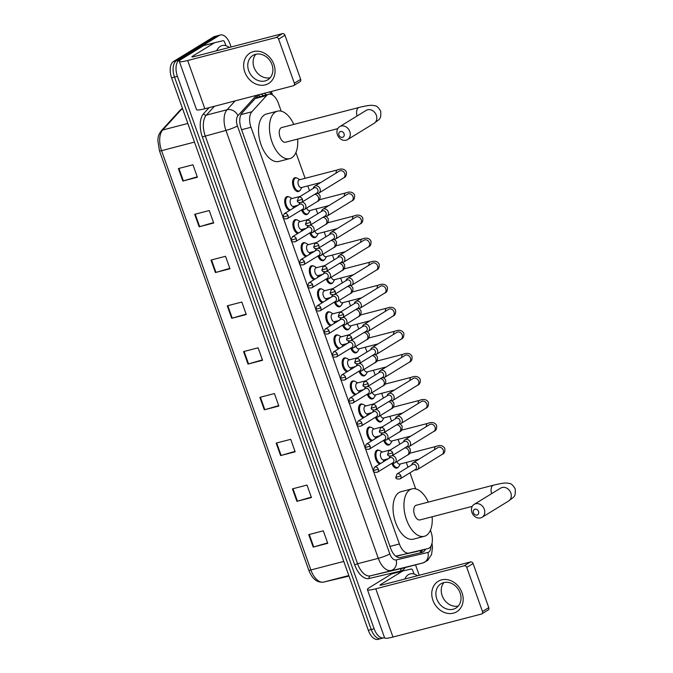 <?xml version="1.0" encoding="UTF-8"?>
<svg xmlns="http://www.w3.org/2000/svg" width="673" height="673" viewBox="0 0 673 673"><rect width="100%" height="100%" fill="white"/><g stroke="black" fill="none" stroke-linecap="round" stroke-linejoin="round"><path stroke-width="1.01" d="M379.858 463.924A7.134 3.828 -104.6 0 1 375.282 457.64A7.134 3.828 -104.6 0 1 376.703 450.355A7.134 3.828 -104.6 0 1 377.275 450.111A7.134 3.828 -104.6 0 1 378.941 450.313M371.647 440.882A7.134 3.828 -104.6 0 1 367.071 434.59A7.134 3.828 -104.6 0 1 368.493 427.305A7.134 3.828 -104.6 0 1 369.073 427.061A7.134 3.828 -104.6 0 1 370.73 427.262M363.445 417.84A7.134 3.828 -104.6 0 1 358.869 411.548A7.134 3.828 -104.6 0 1 360.291 404.263A7.134 3.828 -104.6 0 1 360.863 404.019A7.134 3.828 -104.6 0 1 362.528 404.221M355.235 394.79A7.134 3.828 -104.6 0 1 350.658 388.506A7.134 3.828 -104.6 0 1 352.08 381.221A7.134 3.828 -104.6 0 1 352.66 380.968A7.134 3.828 -104.6 0 1 354.326 381.179M347.032 371.748A7.134 3.828 -104.6 0 1 342.456 365.456A7.134 3.828 -104.6 0 1 343.878 358.171A7.134 3.828 -104.6 0 1 344.45 357.927A7.134 3.828 -104.6 0 1 346.115 358.129M338.83 348.707A7.134 3.828 -104.6 0 1 334.254 342.414A7.134 3.828 -104.6 0 1 335.667 335.129A7.134 3.828 -104.6 0 1 336.248 334.885A7.134 3.828 -104.6 0 1 337.913 335.087M330.62 325.656A7.134 3.828 -104.6 0 1 326.043 319.372A7.134 3.828 -104.6 0 1 327.465 312.087A7.134 3.828 -104.6 0 1 328.037 311.835A7.134 3.828 -104.6 0 1 329.703 312.045M322.417 302.614A7.134 3.828 -104.6 0 1 317.841 296.322A7.134 3.828 -104.6 0 1 319.263 289.037A7.134 3.828 -104.6 0 1 319.835 288.793A7.134 3.828 -104.6 0 1 321.501 288.995M314.207 279.564A7.134 3.828 -104.6 0 1 309.63 273.28A7.134 3.828 -104.6 0 1 311.052 265.995A7.134 3.828 -104.6 0 1 311.633 265.742A7.134 3.828 -104.6 0 1 313.29 265.953M306.005 256.522A7.134 3.828 -104.6 0 1 301.428 250.23A7.134 3.828 -104.6 0 1 302.85 242.945A7.134 3.828 -104.6 0 1 303.422 242.701A7.134 3.828 -104.6 0 1 305.088 242.903M297.794 233.481A7.134 3.828 -104.6 0 1 293.218 227.188A7.134 3.828 -104.6 0 1 294.639 219.903A7.134 3.828 -104.6 0 1 295.22 219.659A7.134 3.828 -104.6 0 1 296.877 219.861M289.592 210.43A7.134 3.828 -104.6 0 1 285.016 204.146A7.134 3.828 -104.6 0 1 286.437 196.861A7.134 3.828 -104.6 0 1 287.009 196.609A7.134 3.828 -104.6 0 1 288.675 196.819M373.666 397.97A7.134 3.828 -104.6 0 1 372.892 398.719A7.134 3.828 -104.6 0 1 372.312 398.963A7.134 3.828 -104.6 0 1 367.197 394.26M365.464 374.928A7.134 3.828 -104.6 0 1 364.682 375.669A7.134 3.828 -104.6 0 1 364.11 375.913A7.134 3.828 -104.6 0 1 358.987 371.21M357.254 351.886A7.134 3.828 -104.6 0 1 356.48 352.627A7.134 3.828 -104.6 0 1 355.899 352.871A7.134 3.828 -104.6 0 1 350.784 348.168M349.051 328.836A7.134 3.828 -104.6 0 1 348.269 329.577A7.134 3.828 -104.6 0 1 347.697 329.829A7.134 3.828 -104.6 0 1 342.582 325.118M381.869 421.02A7.134 3.828 -104.6 0 1 381.095 421.761A7.134 3.828 -104.6 0 1 380.523 422.005A7.134 3.828 -104.6 0 1 375.399 417.302M398.281 467.104A7.134 3.828 -104.6 0 1 397.507 467.853A7.134 3.828 -104.6 0 1 396.927 468.097A7.134 3.828 -104.6 0 1 391.812 463.394M390.079 444.062A7.134 3.828 -104.6 0 1 389.297 444.803A7.134 3.828 -104.6 0 1 388.725 445.055A7.134 3.828 -104.6 0 1 383.61 440.344M340.841 305.794A7.134 3.828 -104.6 0 1 340.067 306.535A7.134 3.828 -104.6 0 1 339.486 306.779A7.134 3.828 -104.6 0 1 334.372 302.076M332.639 282.744A7.134 3.828 -104.6 0 1 331.856 283.493A7.134 3.828 -104.6 0 1 331.284 283.737A7.134 3.828 -104.6 0 1 326.169 279.034M324.428 259.702A7.134 3.828 -104.6 0 1 323.654 260.443A7.134 3.828 -104.6 0 1 323.074 260.687A7.134 3.828 -104.6 0 1 317.959 255.984M316.226 236.66A7.134 3.828 -104.6 0 1 315.444 237.401A7.134 3.828 -104.6 0 1 314.871 237.645A7.134 3.828 -104.6 0 1 309.757 232.942M308.015 213.61A7.134 3.828 -104.6 0 1 307.241 214.351A7.134 3.828 -104.6 0 1 306.669 214.603A7.134 3.828 -104.6 0 1 301.546 209.892M299.813 190.568A7.134 3.828 -104.6 0 1 299.031 191.309A7.134 3.828 -104.6 0 1 298.459 191.553A7.134 3.828 -104.6 0 1 293.117 186.177A7.134 3.828 -104.6 0 1 294.294 178A7.134 3.828 -104.6 0 1 294.867 177.748A7.134 3.828 -104.6 0 1 296.532 177.958M395.724 556.167L416.267 551.624M373.523 471.344L399.392 543.977A13.367 7.184 75.4 0 0 408.982 553.063L427.927 548.596A13.367 7.184 75.4 0 0 428.011 548.571A13.367 7.184 75.4 0 0 429.088 548.116A13.367 7.184 75.4 0 0 430.964 531.754L430.426 530.231M281.196 111.171L278.403 103.314A13.367 7.184 75.4 0 0 268.72 94.254L255.9 97.762M268.72 94.254A13.367 7.184 75.4 0 0 266.609 95.574L251.853 111.777A13.367 7.184 75.4 0 0 251.004 127.273L282.786 216.513M283.257 217.85L290.988 239.554M291.468 240.892L299.199 262.605M299.67 263.934L307.401 285.646M307.881 286.984L315.612 308.688M316.083 310.026L323.814 331.739M324.293 333.068L332.016 354.78M332.496 356.118L340.227 377.831M340.698 379.16L348.429 400.872M348.908 402.21L356.64 423.914M357.111 425.252L364.842 446.965M365.321 448.294L373.052 470.006M415.695 488.876L409.975 472.825M407.989 467.239L406.282 462.444M399.787 444.197L398.079 439.393M391.577 421.155L389.869 416.351M383.374 398.105L381.667 393.31M375.164 375.063L373.456 370.259M366.962 352.021L365.254 347.218M358.751 328.971L357.043 324.167M350.549 305.929L348.841 301.125M342.347 282.879L340.631 278.084M334.136 259.837L332.428 255.033M325.934 236.795L324.218 231.992M317.723 213.745L316.016 208.95M309.521 190.703L307.813 185.899M305.105 178.311L295.927 152.527M258.609 94.792L242.002 113.014A13.367 7.184 75.4 0 0 241.161 128.501L390.702 548.453A13.367 7.184 75.4 0 0 400.292 557.538L422.072 552.398A13.367 7.184 75.4 0 0 422.156 552.382A13.367 7.184 75.4 0 0 423.241 551.919A13.367 7.184 75.4 0 0 425.437 549.244M422.526 550.001A13.367 7.184 -104.6 0 1 420.331 552.676A13.367 7.184 -104.6 0 1 419.851 552.928M384.51 637.583A13.367 7.184 -104.6 0 1 383.812 637.836A13.367 7.184 -104.6 0 1 374.129 628.767L177.42 76.352A13.367 7.184 -104.6 0 1 179.296 59.998L219.314 35.459A13.367 7.184 -104.6 0 1 220.391 34.996A13.367 7.184 -104.6 0 1 230.073 44.065L231.117 46.984M415.527 564.874L419.229 575.272M383.812 637.836L380.901 638.593A13.367 7.184 -104.6 0 1 371.218 629.524L174.509 77.109A13.367 7.184 -104.6 0 1 176.385 60.755L216.403 36.216A13.367 7.184 -104.6 0 1 217.48 35.753A13.367 7.184 -104.6 0 0 216.403 36.216L176.385 60.755A13.367 7.184 -104.6 0 0 174.509 77.109L371.218 629.524A13.367 7.184 -104.6 0 0 380.901 638.593A13.367 7.184 -104.6 0 0 381.978 638.13M266.298 94.876A13.367 7.184 75.4 0 0 264.06 93.37M261.149 94.127A13.367 7.184 -104.6 0 1 263.387 95.633M380.901 638.593L377.99 639.35A13.367 7.184 -104.6 0 1 368.308 630.281L171.598 77.866A13.367 7.184 -104.6 0 1 173.474 61.512L213.492 36.973A13.367 7.184 -104.6 0 1 214.569 36.51L220.391 34.996M210.986 260.072L225.531 256.287L229.981 268.771L215.427 272.548L210.986 260.072M194.69 214.317L209.244 210.531L213.686 223.007L199.132 226.793L194.69 214.317M178.395 168.561L192.949 164.776L197.391 177.251L182.837 181.037L178.395 168.561M259.862 397.348L274.416 393.562L278.858 406.038L264.304 409.823L259.862 397.348M276.157 443.103L290.711 439.318L295.153 451.802L280.599 455.579L276.157 443.103M292.452 488.859L307.006 485.073L311.448 497.557L296.894 501.335L292.452 488.859M308.739 534.614L323.292 530.837L327.743 543.313L313.189 547.099L308.739 534.614M227.272 305.828L241.826 302.042L246.276 314.527L231.722 318.312L227.272 305.828M243.567 351.584L258.121 347.806L262.563 360.282L248.009 364.068L243.567 351.584M262.411 359.862L248.547 363.916A3.567 0.488 160.4 0 1 248.009 364.068M246.125 314.106L232.252 318.161A3.567 0.488 160.4 0 1 231.722 318.312M327.591 542.892L313.719 546.947A3.567 0.488 160.4 0 1 313.189 547.099M311.296 497.128L297.424 501.192A3.567 0.488 160.4 0 1 296.894 501.335M295.001 451.373L281.129 455.436A3.567 0.488 160.4 0 1 280.599 455.579M278.706 405.617L264.834 409.68A3.567 0.488 160.4 0 1 264.304 409.823M197.239 176.831L183.367 180.886A3.567 0.488 160.4 0 1 182.837 181.037M213.534 222.586L199.662 226.65A3.567 0.488 160.4 0 1 199.132 226.793M229.829 268.342L215.957 272.405A3.567 0.488 160.4 0 1 215.427 272.548M404.784 579.032A22.285 11.971 -104.6 0 1 408.402 574.658A22.285 11.971 -104.6 0 1 410.202 573.884A22.285 11.971 -104.6 0 1 417.437 575.743M462.023 592.745A17.826 14.84 58.5 0 1 453.4 613.162A17.826 14.84 58.5 0 1 432.924 600.308A17.826 14.84 58.5 0 1 441.547 579.882A17.826 14.84 58.5 0 1 462.023 592.745M436.802 598.953A14.259 11.87 -121.5 0 0 455.907 608.089A14.259 11.87 -121.5 0 0 460.088 592.905A14.259 11.87 -121.5 0 0 440.992 583.769A14.259 11.87 -121.5 0 0 436.802 598.953M458.313 606.011A14.259 11.87 58.5 0 1 442.153 595.672A14.259 11.87 58.5 0 1 443.928 582.566M391.871 573.833L402.782 570.99A2.229 1.195 75.4 0 0 402.605 571.066L391.686 573.909A2.229 1.195 -104.6 0 1 391.871 573.833A2.229 1.195 -104.6 0 1 391.879 573.825L402.774 570.998A2.229 1.195 75.4 0 0 402.782 570.99L411.186 569.013A2.229 1.195 75.4 0 1 412.785 570.527L414.021 574.002M391.686 573.909L369.67 587.411A17.826 2.431 -19.6 0 0 367.424 589.615A17.826 2.431 -19.6 0 0 375.795 588.799L464.202 565.816L470.52 561.938L382.113 584.921A4.459 0.606 160.4 0 1 380.018 585.123A4.459 0.606 160.4 0 1 380.582 584.576L402.605 571.066M367.424 589.615L384.603 637.861A17.826 2.431 -19.6 0 0 392.982 637.053L481.388 614.07A2.229 1.851 -121.5 0 0 482.465 611.513L488.783 607.643A2.229 1.851 58.5 0 1 488.127 610.016L481.809 613.885M470.52 561.938A2.229 1.851 58.5 0 1 473.085 563.545L466.768 567.423L482.465 611.513M466.768 567.423A2.229 1.851 -121.5 0 0 464.202 565.816M473.085 563.545L488.783 607.643M478.545 511.472A3.121 2.599 -121.5 0 0 474.961 509.217A3.121 2.599 -121.5 0 0 473.455 512.792A3.121 2.599 -121.5 0 0 477.039 515.047A3.121 2.599 -121.5 0 0 478.545 511.472M471.924 512.447A7.58 6.309 58.5 0 1 474.145 504.38A7.58 6.309 58.5 0 1 484.291 509.234A7.58 6.309 58.5 0 1 482.07 517.301A7.58 6.309 58.5 0 1 471.924 512.447M501.646 487.639L500.687 488.102A7.58 6.309 -121.5 0 1 510.832 492.956A7.58 6.309 -121.5 0 1 508.603 501.023C514.248 496.338 515.779 497.574 515.148 488.724C512.893 485.115 511.017 483.382 509.528 483.525C506.752 483.037 505.919 482.171 493.545 485.157L416.2 505.263A7.58 4.072 75.4 0 0 415.586 505.524A7.58 4.072 75.4 0 0 414.332 514.214A7.58 4.072 75.4 0 0 420.011 519.926L472.261 506.348M432.133 516.78A24.514 13.174 -104.6 0 1 426.253 535.472A24.514 13.174 -104.6 0 1 424.268 536.322A24.514 13.174 -104.6 0 1 405.895 517.823A24.514 13.174 -104.6 0 1 409.958 489.717A24.514 13.174 -104.6 0 1 411.935 488.867A24.514 13.174 -104.6 0 1 428.322 502.108M424.268 536.322L413.357 539.157A24.514 13.174 -104.6 0 1 394.984 520.658A24.514 13.174 -104.6 0 1 399.039 492.552A24.514 13.174 -104.6 0 1 401.024 491.711L411.935 488.867M344.054 133.767A3.121 2.599 -121.5 0 0 340.471 131.513A3.121 2.599 -121.5 0 0 338.956 135.088A3.121 2.599 -121.5 0 0 342.54 137.334A3.121 2.599 -121.5 0 0 344.054 133.767M337.425 134.743A7.58 6.309 58.5 0 1 339.655 126.675A7.58 6.309 58.5 0 1 349.8 131.529A7.58 6.309 58.5 0 1 347.571 139.589A7.58 6.309 58.5 0 1 337.425 134.743M367.147 109.935L366.188 110.397A7.58 6.309 -121.5 0 1 376.333 115.251A7.58 6.309 -121.5 0 1 374.112 123.319C379.749 118.625 381.288 119.87 380.649 111.02C378.394 107.411 376.527 105.678 375.029 105.821C372.253 105.333 371.429 104.466 359.054 107.444L281.701 127.559A7.58 4.072 75.4 0 0 281.087 127.82A7.58 4.072 75.4 0 0 279.833 136.501A7.58 4.072 75.4 0 0 285.512 142.222L337.77 128.636M297.634 139.067A24.514 13.174 -104.6 0 1 291.754 157.768A24.514 13.174 -104.6 0 1 289.777 158.618A24.514 13.174 -104.6 0 1 271.404 140.119A24.514 13.174 -104.6 0 1 275.459 112.012A24.514 13.174 -104.6 0 1 277.436 111.163A24.514 13.174 -104.6 0 1 293.823 124.404M289.777 158.618L278.858 161.453A24.514 13.174 -104.6 0 1 260.485 142.954A24.514 13.174 -104.6 0 1 264.548 114.847A24.514 13.174 -104.6 0 1 266.525 113.998L277.436 111.163M400.317 463.991L399.005 466.254A6.688 3.592 -104.6 0 1 398.088 467.247A6.688 3.592 -104.6 0 1 397.55 467.474A6.688 3.592 -104.6 0 1 392.839 463.293M414.77 469.88L415.098 469.956A4.013 3.34 -121.5 0 0 416.579 469.939A4.013 3.34 -121.5 0 0 417.336 469.611A4.013 3.34 -121.5 0 0 418.513 465.346A4.013 3.34 -121.5 0 0 413.912 462.452A4.013 3.34 -121.5 0 0 413.146 462.772A4.013 3.34 -121.5 0 0 411.826 464.614L411.741 464.942M400.881 475.836A2.894 2.414 -121.5 0 1 400.031 478.924L415.493 469.434A2.894 2.414 -121.5 0 0 416.343 466.355A2.894 2.414 -121.5 0 0 413.012 464.269A2.894 2.414 -121.5 0 0 412.465 464.496L397.003 473.977L395.791 477.426L400.881 475.836A2.894 2.414 -121.5 0 0 397.003 473.977M400.107 463.991A4.013 2.154 -104.6 0 1 399.787 464.134A4.013 2.154 -104.6 0 1 396.935 461.56M392.107 440.95L390.794 443.213A6.688 3.592 -104.6 0 1 389.877 444.197A6.688 3.592 -104.6 0 1 389.339 444.432A6.688 3.592 -104.6 0 1 384.628 440.243M406.568 446.838L406.896 446.906A4.013 3.34 -121.5 0 0 408.368 446.889A4.013 3.34 -121.5 0 0 409.134 446.569A4.013 3.34 -121.5 0 0 410.311 442.296A4.013 3.34 -121.5 0 0 405.701 439.402A4.013 3.34 -121.5 0 0 404.936 439.73A4.013 3.34 -121.5 0 0 403.623 441.572L403.539 441.9M392.679 452.794A2.894 2.414 -121.5 0 1 391.829 455.873L407.291 446.392A2.894 2.414 -121.5 0 0 408.141 443.305A2.894 2.414 -121.5 0 0 404.81 441.219A2.894 2.414 -121.5 0 0 404.254 441.454L388.801 450.935L387.581 454.376L392.679 452.794A2.894 2.414 -121.5 0 0 388.801 450.935M391.905 440.95A4.013 2.154 -104.6 0 1 391.577 441.084A4.013 2.154 -104.6 0 1 388.725 438.51M383.904 417.899L382.592 420.171A6.688 3.592 -104.6 0 1 381.675 421.155A6.688 3.592 -104.6 0 1 381.137 421.382A6.688 3.592 -104.6 0 1 376.426 417.201M398.357 423.788L398.685 423.864A4.013 3.34 -121.5 0 0 400.166 423.847A4.013 3.34 -121.5 0 0 400.931 423.527A4.013 3.34 -121.5 0 0 402.101 419.254A4.013 3.34 -121.5 0 0 397.499 416.36A4.013 3.34 -121.5 0 0 396.734 416.688A4.013 3.34 -121.5 0 0 395.413 418.53L395.329 418.85M384.476 429.744A2.894 2.414 -121.5 0 1 383.618 432.832L399.081 423.351A2.894 2.414 -121.5 0 0 399.93 420.263A2.894 2.414 -121.5 0 0 396.607 418.177A2.894 2.414 -121.5 0 0 396.052 418.413L380.59 427.893L379.379 431.334L384.476 429.744A2.894 2.414 -121.5 0 0 380.59 427.893M383.694 417.899A4.013 2.154 -104.6 0 1 383.374 418.042A4.013 2.154 -104.6 0 1 380.523 415.468M375.694 394.858L374.381 397.12A6.688 3.592 -104.6 0 1 373.465 398.113A6.688 3.592 -104.6 0 1 372.926 398.34A6.688 3.592 -104.6 0 1 368.215 394.159M390.155 400.746L390.483 400.822A4.013 3.34 -121.5 0 0 391.955 400.805A4.013 3.34 -121.5 0 0 392.721 400.477A4.013 3.34 -121.5 0 0 393.898 396.204A4.013 3.34 -121.5 0 0 389.288 393.318A4.013 3.34 -121.5 0 0 388.523 393.638A4.013 3.34 -121.5 0 0 387.211 395.48L387.126 395.808M376.266 406.702A2.894 2.414 -121.5 0 1 375.416 409.781L390.878 400.3A2.894 2.414 -121.5 0 0 391.728 397.221A2.894 2.414 -121.5 0 0 388.397 395.127A2.894 2.414 -121.5 0 0 387.85 395.362L372.388 404.843L371.176 408.284L376.266 406.702A2.894 2.414 -121.5 0 0 372.388 404.843M375.492 394.858A4.013 2.154 -104.6 0 1 375.164 394.992A4.013 2.154 -104.6 0 1 372.312 392.426M367.492 371.816L366.179 374.079A6.688 3.592 -104.6 0 1 365.262 375.063A6.688 3.592 -104.6 0 1 364.724 375.298A6.688 3.592 -104.6 0 1 360.013 371.109M381.944 377.704L382.272 377.772A4.013 3.34 -121.5 0 0 383.753 377.755A4.013 3.34 -121.5 0 0 384.519 377.435A4.013 3.34 -121.5 0 0 385.696 373.162A4.013 3.34 -121.5 0 0 381.086 370.268A4.013 3.34 -121.5 0 0 380.321 370.596A4.013 3.34 -121.5 0 0 379 372.438L378.916 372.758M368.064 383.652A2.894 2.414 -121.5 0 1 367.214 386.739L382.668 377.259A2.894 2.414 -121.5 0 0 383.517 374.171A2.894 2.414 -121.5 0 0 380.195 372.085A2.894 2.414 -121.5 0 0 379.639 372.32L364.177 381.801L362.966 385.242L368.064 383.652A2.894 2.414 -121.5 0 0 364.177 381.801M367.281 371.816A4.013 2.154 -104.6 0 1 366.962 371.95A4.013 2.154 -104.6 0 1 364.11 369.376M359.281 348.765L357.977 351.028A6.688 3.592 -104.6 0 1 357.06 352.021A6.688 3.592 -104.6 0 1 356.513 352.248A6.688 3.592 -104.6 0 1 351.802 348.067M373.742 354.654L374.07 354.73A4.013 3.34 -121.5 0 0 375.542 354.713A4.013 3.34 -121.5 0 0 376.308 354.385A4.013 3.34 -121.5 0 0 377.486 350.12A4.013 3.34 -121.5 0 0 372.876 347.226A4.013 3.34 -121.5 0 0 372.119 347.546A4.013 3.34 -121.5 0 0 370.798 349.396L370.714 349.716M359.853 360.61A2.894 2.414 -121.5 0 1 359.003 363.698L374.466 354.217A2.894 2.414 -121.5 0 0 375.315 351.129A2.894 2.414 -121.5 0 0 371.984 349.043A2.894 2.414 -121.5 0 0 371.437 349.27L355.975 358.751L354.764 362.2L359.853 360.61A2.894 2.414 -121.5 0 0 355.975 358.751M359.079 348.765A4.013 2.154 -104.6 0 1 358.751 348.908A4.013 2.154 -104.6 0 1 355.908 346.334M351.079 325.724L349.767 327.987A6.688 3.592 -104.6 0 1 348.85 328.971A6.688 3.592 -104.6 0 1 348.311 329.206A6.688 3.592 -104.6 0 1 343.6 325.017M365.532 331.612L365.86 331.68A4.013 3.34 -121.5 0 0 367.34 331.671A4.013 3.34 -121.5 0 0 368.106 331.343A4.013 3.34 -121.5 0 0 369.284 327.07A4.013 3.34 -121.5 0 0 364.673 324.176A4.013 3.34 -121.5 0 0 363.908 324.504A4.013 3.34 -121.5 0 0 362.587 326.346L362.503 326.674M351.651 337.568A2.894 2.414 -121.5 0 1 350.801 340.647L366.255 331.166A2.894 2.414 -121.5 0 0 367.105 328.088A2.894 2.414 -121.5 0 0 363.782 325.993A2.894 2.414 -121.5 0 0 363.227 326.228L347.773 335.709L346.553 339.15L351.651 337.568A2.894 2.414 -121.5 0 0 347.773 335.709M350.869 325.724A4.013 2.154 -104.6 0 1 350.549 325.858A4.013 2.154 -104.6 0 1 347.697 323.284M342.877 302.673L341.564 304.945A6.688 3.592 -104.6 0 1 340.647 305.929A6.688 3.592 -104.6 0 1 340.101 306.165A6.688 3.592 -104.6 0 1 335.39 301.975M357.329 308.562L357.657 308.638A4.013 3.34 -121.5 0 0 359.13 308.621A4.013 3.34 -121.5 0 0 359.895 308.301A4.013 3.34 -121.5 0 0 361.073 304.028A4.013 3.34 -121.5 0 0 356.471 301.134A4.013 3.34 -121.5 0 0 355.706 301.462A4.013 3.34 -121.5 0 0 354.385 303.304L354.301 303.624M343.44 314.518A2.894 2.414 -121.5 0 1 342.591 317.606L358.053 308.125A2.894 2.414 -121.5 0 0 358.902 305.037A2.894 2.414 -121.5 0 0 355.571 302.951A2.894 2.414 -121.5 0 0 355.024 303.187L339.562 312.667L338.351 316.108L343.44 314.518A2.894 2.414 -121.5 0 0 339.562 312.667M342.666 302.673A4.013 2.154 -104.6 0 1 342.338 302.816A4.013 2.154 -104.6 0 1 339.495 300.242M334.666 279.632L333.354 281.894A6.688 3.592 -104.6 0 1 332.437 282.887A6.688 3.592 -104.6 0 1 331.898 283.114A6.688 3.592 -104.6 0 1 327.187 278.933M349.119 285.52L349.447 285.596A4.013 3.34 -121.5 0 0 350.927 285.579A4.013 3.34 -121.5 0 0 351.693 285.251A4.013 3.34 -121.5 0 0 352.871 280.986A4.013 3.34 -121.5 0 0 348.261 278.092A4.013 3.34 -121.5 0 0 347.495 278.412A4.013 3.34 -121.5 0 0 346.174 280.254L346.09 280.582M335.238 291.476A2.894 2.414 -121.5 0 1 334.388 294.555L349.842 285.074A2.894 2.414 -121.5 0 0 350.692 281.995A2.894 2.414 -121.5 0 0 347.369 279.901A2.894 2.414 -121.5 0 0 346.814 280.136L331.36 289.617L330.14 293.058L335.238 291.476A2.894 2.414 -121.5 0 0 331.36 289.617M334.464 279.632A4.013 2.154 -104.6 0 1 334.136 279.775A4.013 2.154 -104.6 0 1 331.284 277.2M326.464 256.59L325.152 258.853A6.688 3.592 -104.6 0 1 324.235 259.837A6.688 3.592 -104.6 0 1 323.696 260.072A6.688 3.592 -104.6 0 1 318.985 255.883M340.917 262.478L341.245 262.546A4.013 3.34 -121.5 0 0 342.725 262.529A4.013 3.34 -121.5 0 0 343.482 262.209A4.013 3.34 -121.5 0 0 344.66 257.936A4.013 3.34 -121.5 0 0 340.058 255.042A4.013 3.34 -121.5 0 0 339.293 255.37A4.013 3.34 -121.5 0 0 337.972 257.212L337.888 257.54M327.028 268.426A2.894 2.414 -121.5 0 1 326.178 271.513L341.64 262.033A2.894 2.414 -121.5 0 0 342.49 258.945A2.894 2.414 -121.5 0 0 339.158 256.859A2.894 2.414 -121.5 0 0 338.612 257.094L323.149 266.575L321.938 270.016L327.028 268.426A2.894 2.414 -121.5 0 0 323.149 266.575M326.254 256.59A4.013 2.154 -104.6 0 1 325.934 256.724A4.013 2.154 -104.6 0 1 323.082 254.15M318.253 233.539L316.941 235.811A6.688 3.592 -104.6 0 1 316.024 236.795A6.688 3.592 -104.6 0 1 315.486 237.022A6.688 3.592 -104.6 0 1 310.775 232.841M332.714 239.428L333.034 239.504A4.013 3.34 -121.5 0 0 334.515 239.487A4.013 3.34 -121.5 0 0 335.28 239.159A4.013 3.34 -121.5 0 0 336.458 234.894A4.013 3.34 -121.5 0 0 331.848 232A4.013 3.34 -121.5 0 0 331.082 232.32A4.013 3.34 -121.5 0 0 329.762 234.17L329.677 234.49M318.825 245.384A2.894 2.414 -121.5 0 1 317.976 248.472L333.429 238.991A2.894 2.414 -121.5 0 0 334.288 235.903A2.894 2.414 -121.5 0 0 330.956 233.817A2.894 2.414 -121.5 0 0 330.401 234.044L314.947 243.533L313.727 246.974L318.825 245.384A2.894 2.414 -121.5 0 0 314.947 243.533M318.051 233.539A4.013 2.154 -104.6 0 1 317.723 233.682A4.013 2.154 -104.6 0 1 314.871 231.108M310.051 210.498L308.739 212.761A6.688 3.592 -104.6 0 1 307.822 213.745A6.688 3.592 -104.6 0 1 307.283 213.98A6.688 3.592 -104.6 0 1 302.572 209.791M324.504 216.386L324.832 216.454A4.013 3.34 -121.5 0 0 326.312 216.445A4.013 3.34 -121.5 0 0 327.07 216.117A4.013 3.34 -121.5 0 0 328.247 211.844A4.013 3.34 -121.5 0 0 323.646 208.958A4.013 3.34 -121.5 0 0 322.88 209.278A4.013 3.34 -121.5 0 0 321.559 211.12L321.475 211.448M310.615 222.342A2.894 2.414 -121.5 0 1 309.765 225.421L325.227 215.94A2.894 2.414 -121.5 0 0 326.077 212.861A2.894 2.414 -121.5 0 0 322.754 210.767A2.894 2.414 -121.5 0 0 322.199 211.002L306.737 220.483L305.525 223.924L310.615 222.342A2.894 2.414 -121.5 0 0 306.737 220.483M309.841 210.498A4.013 2.154 -104.6 0 1 309.521 210.632A4.013 2.154 -104.6 0 1 306.669 208.066M301.639 187.447A4.013 2.154 -104.6 0 1 301.311 187.59A4.013 2.154 -104.6 0 1 298.307 184.562A4.013 2.154 -104.6 0 1 298.972 179.96A4.013 2.154 -104.6 0 1 299.292 179.826L337.425 169.916C341.59 168.275 344.551 168.906 346.301 171.8C346.755 175.081 345.855 177.125 343.592 177.908A4.013 3.34 -121.5 0 0 344.769 173.634A4.013 3.34 -121.5 0 0 344.677 173.407A4.013 3.34 -121.5 0 0 339.402 171.068L314.67 186.236A4.013 3.34 -121.5 0 0 313.357 188.078L313.273 188.398M301.841 187.456L300.528 189.719A6.688 3.592 -104.6 0 1 299.611 190.703A6.688 3.592 -104.6 0 1 299.073 190.939A6.688 3.592 -104.6 0 1 294.067 185.891A6.688 3.592 -104.6 0 1 295.169 178.227A6.688 3.592 -104.6 0 1 295.708 177.992A6.688 3.592 -104.6 0 1 297.575 178.345L299.822 179.691M316.302 193.344L316.63 193.412A4.013 3.34 -121.5 0 0 318.102 193.395A4.013 3.34 -121.5 0 0 318.867 193.075A4.013 3.34 -121.5 0 0 320.045 188.802A4.013 3.34 -121.5 0 0 315.435 185.908A4.013 3.34 -121.5 0 0 314.67 186.236M302.413 199.292A2.894 2.414 -121.5 0 1 301.563 202.38L317.025 192.899A2.894 2.414 -121.5 0 0 317.875 189.811A2.894 2.414 -121.5 0 0 314.543 187.725A2.894 2.414 -121.5 0 0 313.988 187.96L298.534 197.441L297.315 200.882L302.413 199.292A2.894 2.414 -121.5 0 0 298.534 197.441M384.039 459.81A4.013 2.154 -104.6 0 1 383.719 459.945A4.013 2.154 -104.6 0 1 380.708 456.917A4.013 2.154 -104.6 0 1 381.372 452.323A4.013 2.154 -104.6 0 1 381.7 452.18L390.5 449.892M390.222 456.302A4.013 3.34 -121.5 0 0 389.238 457.901L389.154 458.22M392.182 463.167L392.51 463.234A4.013 3.34 -121.5 0 0 393.991 463.217A4.013 3.34 -121.5 0 0 394.757 462.898A4.013 3.34 -121.5 0 0 395.943 458.65A4.013 3.34 -121.5 0 0 392.216 455.638M380.809 463.344A6.688 3.592 -104.6 0 1 376.3 457.64A6.688 3.592 -104.6 0 1 377.578 450.582A6.688 3.592 -104.6 0 1 378.117 450.346A6.688 3.592 -104.6 0 1 379.984 450.7L382.23 452.046M378.302 469.115A2.894 2.414 -121.5 0 1 377.452 472.202L392.906 462.721A2.894 2.414 -121.5 0 0 393.755 459.634A2.894 2.414 -121.5 0 0 390.433 457.547A2.894 2.414 -121.5 0 0 389.877 457.783L374.424 467.264L373.204 470.705L378.302 469.115A2.894 2.414 -121.5 0 0 374.424 467.264M375.837 436.76A4.013 2.154 -104.6 0 1 375.509 436.903A4.013 2.154 -104.6 0 1 372.506 433.875A4.013 2.154 -104.6 0 1 373.17 429.273A4.013 2.154 -104.6 0 1 373.49 429.138L382.289 426.85M382.012 433.252A4.013 3.34 -121.5 0 0 381.036 434.859L380.952 435.179M383.98 440.117L384.308 440.192A4.013 3.34 -121.5 0 0 385.78 440.176A4.013 3.34 -121.5 0 0 386.546 439.848A4.013 3.34 -121.5 0 0 387.732 435.599A4.013 3.34 -121.5 0 0 384.005 432.596M372.598 440.302A6.688 3.592 -104.6 0 1 368.097 434.598A6.688 3.592 -104.6 0 1 369.368 427.532A6.688 3.592 -104.6 0 1 369.914 427.305A6.688 3.592 -104.6 0 1 371.774 427.658L374.028 428.995M370.091 446.073A2.894 2.414 -121.5 0 1 369.241 449.16L384.704 439.679A2.894 2.414 -121.5 0 0 385.553 436.592A2.894 2.414 -121.5 0 0 382.222 434.506A2.894 2.414 -121.5 0 0 381.675 434.733L366.213 444.214L365.002 447.663L370.091 446.073A2.894 2.414 -121.5 0 0 366.213 444.214M367.626 413.718A4.013 2.154 -104.6 0 1 367.307 413.853A4.013 2.154 -104.6 0 1 364.303 410.824A4.013 2.154 -104.6 0 1 364.968 406.231A4.013 2.154 -104.6 0 1 365.288 406.088L374.087 403.8M373.809 410.21A4.013 3.34 -121.5 0 0 372.825 411.809L372.741 412.137M375.77 417.075L376.098 417.142A4.013 3.34 -121.5 0 0 377.578 417.125A4.013 3.34 -121.5 0 0 378.344 416.806A4.013 3.34 -121.5 0 0 379.53 412.557A4.013 3.34 -121.5 0 0 375.803 409.546M364.396 417.252A6.688 3.592 -104.6 0 1 359.887 411.556A6.688 3.592 -104.6 0 1 361.165 404.49A6.688 3.592 -104.6 0 1 361.704 404.263A6.688 3.592 -104.6 0 1 363.571 404.616L365.818 405.954M361.889 423.031A2.894 2.414 -121.5 0 1 361.039 426.11L376.493 416.629A2.894 2.414 -121.5 0 0 377.343 413.542A2.894 2.414 -121.5 0 0 374.02 411.455A2.894 2.414 -121.5 0 0 373.465 411.691L358.011 421.172L356.791 424.613L361.889 423.031A2.894 2.414 -121.5 0 0 358.011 421.172M359.424 390.668A4.013 2.154 -104.6 0 1 359.104 390.811A4.013 2.154 -104.6 0 1 356.093 387.783A4.013 2.154 -104.6 0 1 356.757 383.181A4.013 2.154 -104.6 0 1 357.085 383.046L365.876 380.758M365.599 387.168A4.013 3.34 -121.5 0 0 364.623 388.767L364.539 389.087M367.567 394.025L367.895 394.1A4.013 3.34 -121.5 0 0 369.376 394.084A4.013 3.34 -121.5 0 0 370.133 393.764A4.013 3.34 -121.5 0 0 371.319 389.516A4.013 3.34 -121.5 0 0 367.593 386.504M356.185 394.21A6.688 3.592 -104.6 0 1 351.685 388.506A6.688 3.592 -104.6 0 1 352.955 381.448A6.688 3.592 -104.6 0 1 353.502 381.212A6.688 3.592 -104.6 0 1 355.361 381.566L357.615 382.903M353.678 399.981A2.894 2.414 -121.5 0 1 352.829 403.068L368.291 393.587A2.894 2.414 -121.5 0 0 369.141 390.5A2.894 2.414 -121.5 0 0 365.809 388.414A2.894 2.414 -121.5 0 0 365.262 388.649L349.8 398.13L348.589 401.571L353.678 399.981A2.894 2.414 -121.5 0 0 349.8 398.13M351.222 367.626A4.013 2.154 -104.6 0 1 350.894 367.769A4.013 2.154 -104.6 0 1 347.891 364.741A4.013 2.154 -104.6 0 1 348.555 360.139A4.013 2.154 -104.6 0 1 348.875 359.996L357.674 357.716M357.397 364.118A4.013 3.34 -121.5 0 0 356.412 365.717L356.328 366.045M359.365 370.983L359.685 371.059A4.013 3.34 -121.5 0 0 361.165 371.042A4.013 3.34 -121.5 0 0 361.931 370.714A4.013 3.34 -121.5 0 0 363.117 366.465A4.013 3.34 -121.5 0 0 359.39 363.462M347.983 371.168A6.688 3.592 -104.6 0 1 343.474 365.464A6.688 3.592 -104.6 0 1 344.753 358.398A6.688 3.592 -104.6 0 1 345.291 358.171A6.688 3.592 -104.6 0 1 347.159 358.524L349.405 359.862M345.476 376.939A2.894 2.414 -121.5 0 1 344.626 380.018L360.08 370.537A2.894 2.414 -121.5 0 0 360.93 367.458A2.894 2.414 -121.5 0 0 357.607 365.363A2.894 2.414 -121.5 0 0 357.052 365.599L341.598 375.08L340.378 378.52L345.476 376.939A2.894 2.414 -121.5 0 0 341.598 375.08M343.011 344.584A4.013 2.154 -104.6 0 1 342.692 344.719A4.013 2.154 -104.6 0 1 339.68 341.691A4.013 2.154 -104.6 0 1 340.345 337.097A4.013 2.154 -104.6 0 1 340.673 336.954L349.464 334.666M349.194 341.076A4.013 3.34 -121.5 0 0 348.21 342.675L348.126 343.003M351.155 347.941L351.483 348.008A4.013 3.34 -121.5 0 0 352.963 347.991A4.013 3.34 -121.5 0 0 353.72 347.672A4.013 3.34 -121.5 0 0 354.907 343.423A4.013 3.34 -121.5 0 0 351.18 340.412M339.772 348.118A6.688 3.592 -104.6 0 1 335.272 342.422A6.688 3.592 -104.6 0 1 336.55 335.356A6.688 3.592 -104.6 0 1 337.089 335.12A6.688 3.592 -104.6 0 1 338.948 335.482L341.203 336.82M337.266 353.889A2.894 2.414 -121.5 0 1 336.416 356.976L351.878 347.495A2.894 2.414 -121.5 0 0 352.728 344.408A2.894 2.414 -121.5 0 0 349.396 342.321A2.894 2.414 -121.5 0 0 348.85 342.557L333.387 352.038L332.176 355.479L337.266 353.889A2.894 2.414 -121.5 0 0 333.387 352.038M334.809 321.534A4.013 2.154 -104.6 0 1 334.481 321.677A4.013 2.154 -104.6 0 1 331.478 318.649A4.013 2.154 -104.6 0 1 332.142 314.047A4.013 2.154 -104.6 0 1 332.462 313.912L341.261 311.624M340.984 318.026A4.013 3.34 -121.5 0 0 340.008 319.633L339.924 319.953M342.952 324.891L343.28 324.966A4.013 3.34 -121.5 0 0 344.753 324.95A4.013 3.34 -121.5 0 0 345.518 324.622A4.013 3.34 -121.5 0 0 346.704 320.373A4.013 3.34 -121.5 0 0 342.978 317.37M331.57 325.076A6.688 3.592 -104.6 0 1 327.07 319.372A6.688 3.592 -104.6 0 1 328.34 312.306A6.688 3.592 -104.6 0 1 328.878 312.079A6.688 3.592 -104.6 0 1 330.746 312.432L332.992 313.769M329.063 330.847A2.894 2.414 -121.5 0 1 328.214 333.934L343.676 324.453A2.894 2.414 -121.5 0 0 344.526 321.366A2.894 2.414 -121.5 0 0 341.194 319.28A2.894 2.414 -121.5 0 0 340.639 319.507L325.185 328.996L323.965 332.437L329.063 330.847A2.894 2.414 -121.5 0 0 325.185 328.996M326.598 298.492A4.013 2.154 -104.6 0 1 326.279 298.627A4.013 2.154 -104.6 0 1 323.267 295.607A4.013 2.154 -104.6 0 1 323.932 291.005A4.013 2.154 -104.6 0 1 324.26 290.862L333.051 288.582M332.782 294.984A4.013 3.34 -121.5 0 0 331.797 296.583L331.713 296.911M334.742 301.849L335.07 301.916A4.013 3.34 -121.5 0 0 336.55 301.908A4.013 3.34 -121.5 0 0 337.316 301.58A4.013 3.34 -121.5 0 0 338.494 297.331A4.013 3.34 -121.5 0 0 334.767 294.32M323.36 302.034A6.688 3.592 -104.6 0 1 318.859 296.33A6.688 3.592 -104.6 0 1 320.138 289.264A6.688 3.592 -104.6 0 1 320.676 289.037A6.688 3.592 -104.6 0 1 322.544 289.39L324.79 290.728M320.861 307.805A2.894 2.414 -121.5 0 1 320.003 310.884L335.465 301.403A2.894 2.414 -121.5 0 0 336.315 298.324A2.894 2.414 -121.5 0 0 332.992 296.229A2.894 2.414 -121.5 0 0 332.437 296.465L316.975 305.946L315.763 309.387L320.861 307.805A2.894 2.414 -121.5 0 0 316.975 305.946M318.396 275.442A4.013 2.154 -104.6 0 1 318.068 275.585A4.013 2.154 -104.6 0 1 315.065 272.557A4.013 2.154 -104.6 0 1 315.73 267.955A4.013 2.154 -104.6 0 1 316.049 267.82L324.849 265.532M324.571 271.942A4.013 3.34 -121.5 0 0 323.595 273.541L323.511 273.861M326.54 278.799L326.868 278.874A4.013 3.34 -121.5 0 0 328.34 278.858A4.013 3.34 -121.5 0 0 329.105 278.538A4.013 3.34 -121.5 0 0 330.292 274.29A4.013 3.34 -121.5 0 0 326.565 271.278M315.157 278.984A6.688 3.592 -104.6 0 1 310.657 273.28A6.688 3.592 -104.6 0 1 311.927 266.222A6.688 3.592 -104.6 0 1 312.465 265.986A6.688 3.592 -104.6 0 1 314.333 266.34L316.579 267.686M312.651 284.755A2.894 2.414 -121.5 0 1 311.801 287.842L327.263 278.361A2.894 2.414 -121.5 0 0 328.113 275.274A2.894 2.414 -121.5 0 0 324.781 273.188A2.894 2.414 -121.5 0 0 324.235 273.423L308.772 282.904L307.561 286.345L312.651 284.755A2.894 2.414 -121.5 0 0 308.772 282.904M310.186 252.4A4.013 2.154 -104.6 0 1 309.866 252.543A4.013 2.154 -104.6 0 1 306.854 249.515A4.013 2.154 -104.6 0 1 307.519 244.913A4.013 2.154 -104.6 0 1 307.847 244.779L316.647 242.49M316.369 248.892A4.013 3.34 -121.5 0 0 315.385 250.491L315.301 250.819M318.329 255.757L318.657 255.833A4.013 3.34 -121.5 0 0 320.138 255.816A4.013 3.34 -121.5 0 0 320.903 255.488A4.013 3.34 -121.5 0 0 322.089 251.239A4.013 3.34 -121.5 0 0 318.363 248.236M306.955 255.942A6.688 3.592 -104.6 0 1 302.446 250.238A6.688 3.592 -104.6 0 1 303.725 243.172A6.688 3.592 -104.6 0 1 304.263 242.945A6.688 3.592 -104.6 0 1 306.131 243.298L308.377 244.636M304.448 261.713A2.894 2.414 -121.5 0 1 303.599 264.8L319.052 255.311A2.894 2.414 -121.5 0 0 319.902 252.232A2.894 2.414 -121.5 0 0 316.579 250.137A2.894 2.414 -121.5 0 0 316.024 250.373L300.562 259.854L299.35 263.294L304.448 261.713A2.894 2.414 -121.5 0 0 300.562 259.854M301.984 229.358A4.013 2.154 -104.6 0 1 301.655 229.493A4.013 2.154 -104.6 0 1 298.652 226.465A4.013 2.154 -104.6 0 1 299.317 221.871A4.013 2.154 -104.6 0 1 299.636 221.728L308.436 219.44M308.158 225.85A4.013 3.34 -121.5 0 0 307.182 227.449L307.098 227.777M310.127 232.715L310.455 232.782A4.013 3.34 -121.5 0 0 311.927 232.765A4.013 3.34 -121.5 0 0 312.693 232.446A4.013 3.34 -121.5 0 0 313.879 228.197A4.013 3.34 -121.5 0 0 310.152 225.186M298.745 232.892A6.688 3.592 -104.6 0 1 294.244 227.196A6.688 3.592 -104.6 0 1 295.514 220.13A6.688 3.592 -104.6 0 1 296.053 219.894A6.688 3.592 -104.6 0 1 297.92 220.256L300.175 221.594M296.238 238.663A2.894 2.414 -121.5 0 1 295.388 241.75L310.85 232.269A2.894 2.414 -121.5 0 0 311.7 229.182A2.894 2.414 -121.5 0 0 308.369 227.095A2.894 2.414 -121.5 0 0 307.822 227.331L292.36 236.812L291.148 240.253L296.238 238.663A2.894 2.414 -121.5 0 0 292.36 236.812M293.773 206.308A4.013 2.154 -104.6 0 1 293.453 206.451A4.013 2.154 -104.6 0 1 290.45 203.423A4.013 2.154 -104.6 0 1 291.106 198.821A4.013 2.154 -104.6 0 1 291.434 198.686L300.234 196.398M299.956 202.809A4.013 3.34 -121.5 0 0 298.972 204.407L298.888 204.727M301.916 209.665L302.244 209.74A4.013 3.34 -121.5 0 0 303.725 209.724A4.013 3.34 -121.5 0 0 304.49 209.396A4.013 3.34 -121.5 0 0 305.677 205.147A4.013 3.34 -121.5 0 0 301.95 202.144M290.543 209.85A6.688 3.592 -104.6 0 1 286.033 204.146A6.688 3.592 -104.6 0 1 287.312 197.088A6.688 3.592 -104.6 0 1 287.851 196.853A6.688 3.592 -104.6 0 1 289.718 197.206L291.964 198.543M288.036 215.621A2.894 2.414 -121.5 0 1 287.186 218.708L302.64 209.227A2.894 2.414 -121.5 0 0 303.489 206.14A2.894 2.414 -121.5 0 0 300.166 204.054A2.894 2.414 -121.5 0 0 299.611 204.289L284.157 213.77L282.938 217.211L288.036 215.621A2.894 2.414 -121.5 0 0 284.157 213.77M273.911 64.448A17.826 14.84 58.5 0 1 265.28 84.874A17.826 14.84 58.5 0 1 244.804 72.019A17.826 14.84 58.5 0 1 253.435 51.594A17.826 14.84 58.5 0 1 273.911 64.448M248.69 70.665A14.259 11.87 -121.5 0 0 267.787 79.793A14.259 11.87 -121.5 0 0 271.976 64.608A14.259 11.87 -121.5 0 0 252.871 55.48A14.259 11.87 -121.5 0 0 248.69 70.665M270.193 77.723A14.259 11.87 58.5 0 1 254.032 67.384A14.259 11.87 58.5 0 1 255.816 54.269M282.408 33.65A2.229 1.851 58.5 0 1 284.965 35.257L278.647 39.135A2.229 1.851 -121.5 0 0 276.09 37.528L282.408 33.65L194.001 56.633A4.459 0.606 160.4 0 1 191.906 56.835A4.459 0.606 160.4 0 1 192.47 56.288L214.485 42.778A2.229 1.195 75.4 0 1 214.67 42.702A2.229 1.195 75.4 0 0 214.67 42.702L223.074 40.725A2.229 1.195 75.4 0 1 224.673 42.239L225.909 45.714M214.485 42.778L203.574 45.621L181.55 59.123A17.826 2.431 -19.6 0 0 179.312 61.319A17.826 2.431 -19.6 0 0 187.683 60.511L276.09 37.528M203.574 45.621A2.229 1.195 -104.6 0 1 203.751 45.537A2.229 1.195 -104.6 0 1 203.768 45.537L214.653 42.71M179.312 61.319L196.491 109.573A17.826 2.431 -19.6 0 0 204.861 108.757L293.268 85.782A2.229 1.851 -121.5 0 0 294.353 83.225L300.671 79.347A2.229 1.851 58.5 0 1 300.015 81.719L293.697 85.597M278.647 39.135L294.353 83.225M284.965 35.257L300.671 79.347M216.664 50.744A22.285 11.971 -104.6 0 1 220.281 46.361A22.285 11.971 -104.6 0 1 222.082 45.596A22.285 11.971 -104.6 0 1 229.325 47.447M416.099 551.667L427.927 548.596M258.516 94.885A13.367 10.642 42.3 0 1 259.913 96.542M420.701 550.472A13.367 11.273 76.7 0 1 420.314 552.684M397.163 556.134L408.982 553.063M389.978 546.426L399.392 543.977M241.59 129.712L251.004 127.273M240.942 114.612L251.853 111.777M255.185 98.544L266.609 95.574M256.43 95.356L237.99 115.605A8.917 4.787 75.4 0 0 237.426 125.935L389.802 553.862A8.917 4.787 75.4 0 0 396.204 559.919L427.927 552.44A8.917 4.787 75.4 0 0 428.701 552.121A8.917 4.787 75.4 0 0 430.888 546.207M405.171 567.566A20.055 10.776 -104.6 0 1 402.572 570.275A20.055 10.776 -104.6 0 1 400.822 570.998L369.098 578.477A20.055 10.776 -104.6 0 1 354.705 564.849L202.321 136.913A20.055 10.776 -104.6 0 1 203.591 113.678L209.067 107.672M374.129 628.767L368.308 630.281M219.314 35.459L213.492 36.973M179.296 59.998L173.474 61.512M177.42 76.352L171.598 77.866M431.982 543.338L432.503 547.385L431.586 554.434L427.725 560.399L422.947 562.948A17.826 9.582 -104.6 0 1 422.829 562.973L370.369 575.844L402.092 568.365A17.826 9.582 75.4 0 0 402.21 568.34A17.826 9.582 75.4 0 0 402.319 568.306M396.204 559.919A8.917 7.521 76.7 0 1 391.114 570.46A17.826 9.582 -104.6 0 1 378.31 558.338L357.573 563.73A17.826 9.582 75.4 0 0 370.369 575.844A2.229 1.876 -103.3 0 0 369.098 578.477M427.927 552.44A8.917 7.521 76.7 0 1 422.829 562.973L402.092 568.365A2.229 1.876 -103.3 0 0 400.822 570.998M389.802 553.862A8.917 1.211 160.4 0 1 378.31 558.338L225.935 130.411A17.826 9.582 -104.6 0 1 227.062 109.749L206.325 115.142A17.826 9.582 75.4 0 0 205.198 135.795L357.573 563.73L354.705 564.849M237.99 115.605A8.917 7.092 42.3 0 0 227.062 109.749L235.129 100.891M214.393 106.284L206.325 115.142A2.229 1.775 -137.7 0 1 203.591 113.678M237.426 125.935A8.917 1.211 160.4 0 1 225.935 130.411L202.321 136.913M270.798 94.262L270.571 93.623A8.917 4.787 75.4 0 0 269.823 91.873M272.59 95.044L271.69 92.529A8.917 1.211 160.4 0 1 270.571 93.623M343.785 561.417L310.876 569.972A4.459 0.606 160.4 0 1 308.781 570.174L159.476 150.861A4.459 0.606 -19.6 0 0 161.562 150.659L310.876 569.972A17.826 9.582 75.4 0 0 323.671 582.086L347.823 576.391A17.826 9.582 75.4 0 0 347.933 576.366A17.826 9.582 75.4 0 0 348.05 576.332M348.816 575.55L323.671 582.086A4.459 3.76 76.7 0 1 323.604 582.103L347.748 576.408A4.459 3.76 76.7 0 0 347.823 576.391L347.748 576.408A4.459 3.76 76.7 0 1 347.68 576.425M159.476 150.861L157.827 140.632C158.357 137.393 157.398 136.358 161.226 130.873A4.459 3.55 42.3 0 1 162.689 129.998A17.826 9.582 75.4 0 0 161.562 150.659L194.472 142.104M308.781 570.174C312.137 578.856 317.076 582.835 323.604 582.103A4.459 3.76 76.7 0 1 323.309 582.162M161.226 130.873L180.044 110.212A4.459 3.55 42.3 0 1 181.508 109.346L162.689 129.998L187.834 123.462M182.492 108.454A17.826 9.582 75.4 0 0 181.508 109.346L182.703 109.034M244.106 351.449L248.547 363.916M260.392 397.205L264.834 409.68M276.687 442.96L281.129 455.436M292.982 488.724L297.424 501.192M309.277 534.48L313.719 546.947M227.811 305.693L232.252 318.161M211.515 259.929L215.957 272.405M195.22 214.174L199.662 226.65M178.925 168.418L183.367 180.886M375.795 588.799L392.982 637.053M380.582 584.576L380.8 585.199M493.545 485.157A7.58 4.072 75.4 0 0 492.93 485.418A7.58 4.072 75.4 0 0 491.559 493.696M359.054 107.444A7.58 4.072 75.4 0 0 358.44 107.714A7.58 4.072 75.4 0 0 357.069 115.992M434.607 449.614A4.013 2.154 -104.6 0 1 435.574 446.594A4.013 2.154 -104.6 0 1 435.894 446.451C440.066 444.819 443.027 445.442 444.769 448.336C445.223 451.625 444.323 453.661 442.068 454.452A4.013 3.34 -121.5 0 0 443.246 450.178A4.013 3.34 -121.5 0 0 443.154 449.943A4.013 3.34 -121.5 0 0 437.871 447.612L413.146 462.772M426.396 426.564A4.013 2.154 -104.6 0 1 427.363 423.544A4.013 2.154 -104.6 0 1 427.692 423.41C431.856 421.769 434.817 422.4 436.567 425.294C437.021 428.583 436.121 430.619 433.858 431.401A4.013 3.34 -121.5 0 0 435.036 427.136A4.013 3.34 -121.5 0 0 434.943 426.901A4.013 3.34 -121.5 0 0 429.668 424.562L404.936 439.73M418.194 403.522A4.013 2.154 -104.6 0 1 419.161 400.502A4.013 2.154 -104.6 0 1 419.481 400.368C423.654 398.727 426.615 399.35 428.356 402.244C428.81 405.533 427.91 407.569 425.656 408.36A4.013 3.34 -121.5 0 0 426.833 404.086A4.013 3.34 -121.5 0 0 426.741 403.85A4.013 3.34 -121.5 0 0 421.458 401.52L396.734 416.688M409.983 380.481A4.013 2.154 -104.6 0 1 410.951 377.46A4.013 2.154 -104.6 0 1 411.279 377.317C415.443 375.677 418.404 376.308 420.154 379.202C420.608 382.491 419.708 384.527 417.445 385.309A4.013 3.34 -121.5 0 0 418.623 381.044A4.013 3.34 -121.5 0 0 418.53 380.809A4.013 3.34 -121.5 0 0 413.256 378.47L388.523 393.638M401.781 357.43A4.013 2.154 -104.6 0 1 402.748 354.41A4.013 2.154 -104.6 0 1 403.068 354.276C407.241 352.635 410.202 353.266 411.952 356.16C412.398 359.441 411.497 361.485 409.243 362.267A4.013 3.34 -121.5 0 0 410.421 357.994A4.013 3.34 -121.5 0 0 410.328 357.767A4.013 3.34 -121.5 0 0 405.045 355.428L380.321 370.596M393.579 334.388A4.013 2.154 -104.6 0 1 394.538 331.368A4.013 2.154 -104.6 0 1 394.866 331.225C399.039 329.593 401.991 330.216 403.741 333.11C404.195 336.399 403.295 338.435 401.032 339.226A4.013 3.34 -121.5 0 0 402.21 334.952A4.013 3.34 -121.5 0 0 402.126 334.717A4.013 3.34 -121.5 0 0 396.843 332.386L372.119 347.546M385.368 311.338A4.013 2.154 -104.6 0 1 386.336 308.327A4.013 2.154 -104.6 0 1 386.655 308.184C390.828 306.543 393.789 307.174 395.539 310.068C395.993 313.357 395.085 315.393 392.83 316.175A4.013 3.34 -121.5 0 0 394.008 311.91A4.013 3.34 -121.5 0 0 393.915 311.675A4.013 3.34 -121.5 0 0 388.632 309.336L363.908 324.504M377.166 288.296A4.013 2.154 -104.6 0 1 378.125 285.276A4.013 2.154 -104.6 0 1 378.453 285.142C382.626 283.501 385.579 284.132 387.328 287.026C387.783 290.307 386.882 292.343 384.62 293.134A4.013 3.34 -121.5 0 0 385.797 288.86A4.013 3.34 -121.5 0 0 385.713 288.624A4.013 3.34 -121.5 0 0 380.43 286.294L355.706 301.462M368.955 265.255A4.013 2.154 -104.6 0 1 369.923 262.234A4.013 2.154 -104.6 0 1 370.243 262.091C374.415 260.459 377.376 261.082 379.126 263.976C379.58 267.265 378.672 269.301 376.417 270.092A4.013 3.34 -121.5 0 0 377.595 265.818A4.013 3.34 -121.5 0 0 377.503 265.583A4.013 3.34 -121.5 0 0 372.219 263.252L347.495 278.412M360.753 242.204A4.013 2.154 -104.6 0 1 361.721 239.184A4.013 2.154 -104.6 0 1 362.04 239.05C366.213 237.409 369.174 238.04 370.916 240.934C371.37 244.223 370.47 246.259 368.215 247.041A4.013 3.34 -121.5 0 0 369.393 242.768A4.013 3.34 -121.5 0 0 369.3 242.541A4.013 3.34 -121.5 0 0 364.017 240.202L339.293 255.37M352.543 219.162A4.013 2.154 -104.6 0 1 353.51 216.142A4.013 2.154 -104.6 0 1 353.838 215.999C358.002 214.367 360.964 214.99 362.713 217.884C363.168 221.173 362.267 223.209 360.005 224A4.013 3.34 -121.5 0 0 361.182 219.726A4.013 3.34 -121.5 0 0 361.09 219.491A4.013 3.34 -121.5 0 0 355.815 217.16L331.082 232.32M344.34 196.112A4.013 2.154 -104.6 0 1 345.308 193.101A4.013 2.154 -104.6 0 1 345.628 192.958C349.8 191.317 352.761 191.948 354.503 194.842C354.957 198.131 354.057 200.167 351.802 200.949A4.013 3.34 -121.5 0 0 352.98 196.684A4.013 3.34 -121.5 0 0 352.888 196.449A4.013 3.34 -121.5 0 0 347.605 194.11L322.88 209.278M336.13 173.07A4.013 2.154 -104.6 0 1 337.097 170.05A4.013 2.154 -104.6 0 1 337.425 169.916M408.334 446.897L410.227 448.958C410.681 452.248 409.773 454.283 407.518 455.066A4.013 3.34 -121.5 0 0 408.604 450.565A4.013 3.34 -121.5 0 0 404.978 447.814M400.132 423.855L402.017 425.908C402.471 429.197 401.571 431.233 399.308 432.024A4.013 3.34 -121.5 0 0 400.401 427.515A4.013 3.34 -121.5 0 0 396.767 424.764M391.922 400.814L393.814 402.866C394.269 406.156 393.36 408.191 391.106 408.974A4.013 3.34 -121.5 0 0 392.191 404.473A4.013 3.34 -121.5 0 0 388.565 401.722M383.719 377.763L385.604 379.824C386.058 383.105 385.158 385.149 382.903 385.932A4.013 3.34 -121.5 0 0 383.989 381.431A4.013 3.34 -121.5 0 0 380.354 378.672M375.509 354.721L377.402 356.774C377.856 360.063 376.947 362.099 374.693 362.89A4.013 3.34 -121.5 0 0 375.778 358.381A4.013 3.34 -121.5 0 0 372.152 355.63M367.307 331.68L369.191 333.732C369.645 337.022 368.745 339.057 366.491 339.84A4.013 3.34 -121.5 0 0 367.576 335.339A4.013 3.34 -121.5 0 0 363.942 332.588M359.096 308.629L360.989 310.682C361.443 313.971 360.543 316.007 358.28 316.798A4.013 3.34 -121.5 0 0 359.365 312.289A4.013 3.34 -121.5 0 0 355.739 309.538M350.894 285.588L352.778 287.64C353.232 290.929 352.332 292.965 350.078 293.748A4.013 3.34 -121.5 0 0 351.163 289.247A4.013 3.34 -121.5 0 0 347.537 286.496M342.683 262.537L344.576 264.598C345.03 267.888 344.13 269.923 341.867 270.706A4.013 3.34 -121.5 0 0 342.952 266.205A4.013 3.34 -121.5 0 0 339.327 263.454M334.481 239.495L336.374 241.548C336.82 244.837 335.92 246.873 333.665 247.664A4.013 3.34 -121.5 0 0 334.75 243.155A4.013 3.34 -121.5 0 0 331.124 240.404M326.27 216.454L328.163 218.506C328.617 221.796 327.717 223.831 325.454 224.614A4.013 3.34 -121.5 0 0 326.548 220.113A4.013 3.34 -121.5 0 0 322.914 217.362M318.068 193.403L319.961 195.464C320.415 198.745 319.507 200.79 317.252 201.572A4.013 3.34 -121.5 0 0 318.337 197.071A4.013 3.34 -121.5 0 0 314.712 194.312M187.683 60.511L204.861 108.757M192.47 56.288L192.688 56.911M416.183 551.65L428.011 548.571M422.947 562.948L402.21 568.34M271.69 92.529L271.295 91.494M180.044 110.212L182.442 108.319M500.687 488.102L474.145 504.38M508.603 501.023L482.07 517.301M366.188 110.397L339.655 126.675M374.112 123.319L347.571 139.589M400.031 478.924C397.171 479.277 395.758 478.781 395.791 477.426M409.638 453.282L435.894 446.451M399.787 464.134L419.136 459.104M397.55 467.474L395.531 468.004M442.068 454.452L417.336 469.611M391.829 455.873C388.96 456.235 387.547 455.73 387.581 454.376M401.428 430.232L427.692 423.41M391.577 441.084L410.925 436.054M389.339 444.432L387.32 444.954M433.858 431.401L409.134 446.569M383.618 432.832C380.758 433.185 379.345 432.689 379.379 431.334M393.225 407.19L419.481 400.368M383.374 418.042L402.723 413.012M381.137 421.382L379.118 421.912M425.656 408.36L400.931 423.527M375.416 409.781C372.556 410.143 371.134 409.647 371.176 408.284M385.015 384.148L411.279 377.317M375.164 394.992L394.513 389.97M372.926 398.34L370.907 398.862M417.445 385.309L392.721 400.477M367.214 386.739C364.345 387.101 362.932 386.596 362.966 385.242M376.813 361.098L403.068 354.276M366.962 371.95L386.31 366.92M364.724 375.298L362.705 375.82M409.243 362.267L384.519 377.435M359.003 363.698C356.143 364.051 354.721 363.555 354.764 362.2M368.602 338.056L394.866 331.225M358.751 348.908L378.1 343.878M356.513 352.248L354.494 352.778M401.032 339.226L376.308 354.385M350.801 340.647C347.933 341.009 346.519 340.504 346.553 339.15M360.4 315.006L386.655 308.184M350.549 325.858L369.898 320.828M348.311 329.206L346.292 329.728M392.83 316.175L368.106 331.343M342.591 317.606C339.73 317.959 338.317 317.463 338.351 316.108M352.198 291.964L378.453 285.142M342.338 302.816L361.695 297.786M340.101 306.165L338.09 306.686M384.62 293.134L359.895 308.301M334.388 294.555C331.52 294.917 330.106 294.421 330.14 293.058M343.987 268.922L370.243 262.091M334.136 279.775L353.485 274.744M331.898 283.114L329.879 283.636M376.417 270.092L351.693 285.251M326.178 271.513C323.318 271.875 321.904 271.37 321.938 270.016M335.785 245.872L362.04 239.05M325.934 256.724L345.283 251.694M323.696 260.072L321.677 260.594M368.215 247.041L343.482 262.209M317.976 248.472C315.107 248.825 313.694 248.329 313.727 246.974M327.574 222.83L353.838 215.999M317.723 233.682L337.072 228.652M315.486 237.022L313.467 237.552M360.005 224L335.28 239.159M309.765 225.421C306.905 225.783 305.492 225.278 305.525 223.924M319.372 199.788L345.628 192.958M309.521 210.632L328.87 205.602M307.283 213.98L305.264 214.502M351.802 200.949L327.07 216.117M301.563 202.38C298.694 202.733 297.281 202.237 297.315 200.882M295.708 177.992L293.689 178.522M301.311 187.59L320.659 182.56M299.073 190.939L297.054 191.46M343.592 177.908L318.867 193.075M377.452 472.202C374.583 472.564 373.17 472.059 373.204 470.705M384.249 459.81L382.971 462.023M378.117 450.346L376.098 450.876M383.719 459.945L388.287 458.759M407.518 455.066L394.757 462.898M380.464 463.554L379.463 463.815M369.241 449.16C366.381 449.514 364.968 449.017 365.002 447.663M376.047 436.76L374.76 438.973M369.914 427.305L367.895 427.826M375.509 436.903L380.077 435.717M399.308 432.024L386.546 439.848M372.262 440.512L371.26 440.773M361.039 426.11C358.171 426.472 356.757 425.967 356.791 424.613M367.837 413.718L366.558 415.931M361.704 404.263L359.685 404.784M367.307 413.853L371.875 412.667M391.106 408.974L378.344 416.806M364.051 417.462L363.05 417.723M352.829 403.068C349.968 403.421 348.555 402.925 348.589 401.571M359.634 390.677L358.347 392.881M353.502 381.212L351.483 381.742M359.104 390.811L363.664 389.625M382.903 385.932L370.133 393.764M355.849 394.42L354.848 394.681M344.626 380.018C341.758 380.38 340.345 379.883 340.378 378.52M351.424 367.626L350.145 369.839M345.291 358.171L343.272 358.692M350.894 367.769L355.462 366.575M374.693 362.89L361.931 370.714M347.638 371.378L346.637 371.631M336.416 356.976C333.556 357.338 332.142 356.833 332.176 355.479M343.222 344.584L341.934 346.797M337.089 335.12L335.07 335.65M342.692 344.719L347.251 343.533M366.491 339.84L353.72 347.672M339.436 348.328L338.435 348.589M328.214 333.934C325.345 334.288 323.932 333.791 323.965 332.437M335.011 321.534L333.732 323.747M328.878 312.079L326.859 312.6M334.481 321.677L339.049 320.491M358.28 316.798L345.518 324.622M331.225 325.286L330.224 325.547M320.003 310.884C317.143 311.246 315.73 310.741 315.763 309.387M326.809 298.492L325.53 300.705M320.676 289.037L318.657 289.558M326.279 298.627L330.847 297.441M350.078 293.748L337.316 301.58M323.023 302.236L322.022 302.497M311.801 287.842C308.941 288.195 307.519 287.699 307.561 286.345M318.598 275.45L317.32 277.655M312.465 265.986L310.446 266.516M318.068 275.585L322.636 274.399M341.867 270.706L329.105 278.538M314.821 279.194L313.811 279.455M303.599 264.8C300.73 265.154 299.317 264.657 299.35 263.294M310.396 252.4L309.117 254.613M304.263 242.945L302.244 243.466M309.866 252.543L314.434 251.349M333.665 247.664L320.903 255.488M306.61 256.152L305.609 256.413M295.388 241.75C292.528 242.112 291.106 241.607 291.148 240.253M302.185 229.358L300.907 231.571M296.053 219.894L294.042 220.424M301.655 229.493L306.223 228.307M325.454 224.614L312.693 232.446M298.408 233.102L297.399 233.363M287.186 218.708C284.317 219.061 282.904 218.565 282.938 217.211M293.983 206.308L292.705 208.521M287.851 196.853L285.832 197.374M293.453 206.451L298.021 205.265M317.252 201.572L304.49 209.396M290.198 210.06L289.197 210.321M214.67 42.702L203.751 45.537"/></g></svg>
